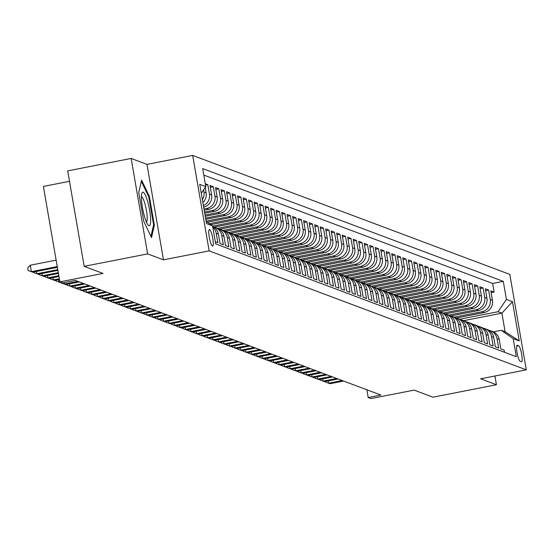 <?xml version="1.0" encoding="UTF-8"?>
<svg xmlns="http://www.w3.org/2000/svg" width="554" height="554" viewBox="0 0 554 554"><rect width="100%" height="100%" fill="white"/><g stroke="black" fill="none" stroke-linecap="round" stroke-linejoin="round"><path stroke-width="0.83" d="M212.459 246.08A8.435 1.614 78.9 0 0 212.653 246.101A8.435 1.614 78.9 0 0 212.701 237.998A8.435 1.614 78.9 0 0 209.606 229.571A8.435 1.614 78.9 0 0 209.405 229.55A8.435 1.614 78.9 0 0 209.357 237.652A8.435 1.614 78.9 0 0 212.459 246.08M69.492 181.303L43.392 186.421L59.88 281.875L62.637 282.907L75.33 280.421L380.903 395.05L368.209 397.543L370.958 398.575L414.115 390.113L432.972 397.19L496.432 384.746L494.923 376M131.153 158.444L67.692 170.888L84.18 266.342L147.641 253.898L163.472 259.84L209.163 250.879L192.674 155.425L146.983 164.386L131.153 158.444L147.641 253.898M209.163 250.879L526.3 369.85L509.812 274.396L192.674 155.425M215.319 241.786L217.847 242.735L216.219 233.317L218.421 234.141A10.54 10.277 -69.4 0 0 212.688 226.565M218.421 234.141L220.049 243.559L223.352 244.799L221.725 235.381L223.927 236.212A10.54 10.277 -69.4 0 0 217.48 228.331L215.277 227.5A10.54 10.277 110.6 0 1 221.725 235.381M223.927 236.212L225.554 245.623L228.857 246.862L227.23 237.451L229.432 238.275A10.54 10.277 -69.4 0 0 222.985 230.395L220.783 229.571A10.54 10.277 110.6 0 1 227.23 237.451M229.432 238.275L231.06 247.693L234.363 248.933L232.735 239.515L234.938 240.339A10.54 10.277 -69.4 0 0 228.49 232.458L226.288 231.634A10.54 10.277 110.6 0 1 232.735 239.515M234.938 240.339L236.565 249.757L239.868 250.997L238.241 241.579L240.443 242.403A10.54 10.277 -69.4 0 0 233.996 234.529L231.794 233.698A10.54 10.277 110.6 0 1 238.241 241.579M240.443 242.403L242.07 251.821L245.374 253.06L243.746 243.642L245.948 244.473A10.54 10.277 -69.4 0 0 239.501 236.593L237.299 235.769A10.54 10.277 110.6 0 1 243.746 243.642M245.948 244.473L247.576 253.884L250.879 255.124L249.252 245.713L251.454 246.537A10.54 10.277 -69.4 0 0 245.007 238.656L242.804 237.832A10.54 10.277 110.6 0 1 249.252 245.713M251.454 246.537L253.081 255.955L256.384 257.195L254.764 247.776L256.966 248.601A10.54 10.277 -69.4 0 0 250.512 240.72L248.31 239.896A10.54 10.277 110.6 0 1 254.764 247.776M256.966 248.601L258.586 258.019L261.89 259.258L260.269 249.84L262.471 250.664A10.54 10.277 -69.4 0 0 256.017 242.791L253.815 241.959A10.54 10.277 110.6 0 1 260.269 249.84M262.471 250.664L264.092 260.082L267.402 261.322L265.775 251.904L267.977 252.735A10.54 10.277 -69.4 0 0 261.523 244.854L259.32 244.03A10.54 10.277 110.6 0 1 265.775 251.904M267.977 252.735L269.604 262.153L272.907 263.385L271.28 253.974L273.482 254.798A10.54 10.277 -69.4 0 0 267.028 246.918L264.826 246.094A10.54 10.277 110.6 0 1 271.28 253.974M273.482 254.798L275.109 264.216L278.413 265.456L276.785 256.038L278.987 256.862A10.54 10.277 -69.4 0 0 272.533 248.981L270.331 248.157A10.54 10.277 110.6 0 1 276.785 256.038M278.987 256.862L280.615 266.28L283.918 267.52L282.291 258.102L284.493 258.933A10.54 10.277 -69.4 0 0 278.039 251.052L275.837 250.221A10.54 10.277 110.6 0 1 282.291 258.102M284.493 258.933L286.12 268.344L289.423 269.583L287.796 260.165L289.998 260.996A10.54 10.277 -69.4 0 0 283.544 253.116L281.342 252.292A10.54 10.277 110.6 0 1 287.796 260.165M289.998 260.996L291.626 270.414L294.929 271.654L293.301 262.236L295.504 263.06A10.54 10.277 -69.4 0 0 289.049 255.179L286.847 254.355A10.54 10.277 110.6 0 1 293.301 262.236M295.504 263.06L297.131 272.478L300.434 273.718L298.807 264.3L301.009 265.124A10.54 10.277 -69.4 0 0 294.555 257.243L292.353 256.419A10.54 10.277 110.6 0 1 298.807 264.3M301.009 265.124L302.636 274.542L305.94 275.781L304.312 266.363L306.514 267.194A10.54 10.277 -69.4 0 0 300.067 259.314L297.858 258.483A10.54 10.277 110.6 0 1 304.312 266.363M306.514 267.194L308.142 276.605L311.445 277.845L309.818 268.434L312.02 269.258A10.54 10.277 -69.4 0 0 305.573 261.377L303.37 260.553A10.54 10.277 110.6 0 1 309.818 268.434M312.02 269.258L313.647 278.676L316.95 279.915L315.323 270.497L317.525 271.322A10.54 10.277 -69.4 0 0 311.078 263.441L308.876 262.617A10.54 10.277 110.6 0 1 315.323 270.497M317.525 271.322L319.152 280.739L322.456 281.979L320.828 272.561L323.03 273.385A10.54 10.277 -69.4 0 0 316.583 265.511L314.381 264.68A10.54 10.277 110.6 0 1 320.828 272.561M323.03 273.385L324.658 282.803L327.961 284.043L326.334 274.625L328.536 275.456A10.54 10.277 -69.4 0 0 322.089 267.575L319.887 266.751A10.54 10.277 110.6 0 1 326.334 274.625M328.536 275.456L330.163 284.867L333.466 286.106L331.839 276.695L334.041 277.519A10.54 10.277 -69.4 0 0 327.594 269.639L325.392 268.815A10.54 10.277 110.6 0 1 331.839 276.695M334.041 277.519L335.669 286.937L338.972 288.177L337.344 278.759L339.554 279.583A10.54 10.277 -69.4 0 0 333.099 271.702L330.897 270.878A10.54 10.277 110.6 0 1 337.344 278.759M339.554 279.583L341.174 289.001L344.477 290.241L342.857 280.823L345.059 281.647A10.54 10.277 -69.4 0 0 338.605 273.773L336.403 272.942A10.54 10.277 110.6 0 1 342.857 280.823M345.059 281.647L346.679 291.065L349.983 292.304L348.362 282.886L350.564 283.717A10.54 10.277 -69.4 0 0 344.11 275.837L341.908 275.013A10.54 10.277 110.6 0 1 348.362 282.886M350.564 283.717L352.192 293.128L355.495 294.368L353.868 284.957L356.07 285.781A10.54 10.277 -69.4 0 0 349.616 277.9L347.413 277.076A10.54 10.277 110.6 0 1 353.868 284.957M356.07 285.781L357.697 295.199L361 296.438L359.373 287.02L361.575 287.845A10.54 10.277 -69.4 0 0 355.121 279.964L352.919 279.14A10.54 10.277 110.6 0 1 359.373 287.02M361.575 287.845L363.202 297.263L366.506 298.502L364.878 289.084L367.08 289.915A10.54 10.277 -69.4 0 0 360.626 282.034L358.424 281.203A10.54 10.277 110.6 0 1 364.878 289.084M367.08 289.915L368.708 299.326L372.011 300.566L370.384 291.148L372.586 291.979A10.54 10.277 -69.4 0 0 366.132 284.098L363.93 283.274A10.54 10.277 110.6 0 1 370.384 291.148M372.586 291.979L374.213 301.397L377.516 302.636L375.889 293.218L378.091 294.042A10.54 10.277 -69.4 0 0 371.637 286.162L369.435 285.338A10.54 10.277 110.6 0 1 375.889 293.218M378.091 294.042L379.719 303.46L383.022 304.7L381.394 295.282L383.597 296.106A10.54 10.277 -69.4 0 0 377.142 288.225L374.94 287.401A10.54 10.277 110.6 0 1 381.394 295.282M383.597 296.106L385.224 305.524L388.527 306.764L386.9 297.346L389.102 298.177A10.54 10.277 -69.4 0 0 382.648 290.296L380.446 289.465A10.54 10.277 110.6 0 1 386.9 297.346M389.102 298.177L390.729 307.588L394.033 308.827L392.405 299.416L394.607 300.24A10.54 10.277 -69.4 0 0 388.16 292.36L385.958 291.536A10.54 10.277 110.6 0 1 392.405 299.416M394.607 300.24L396.235 309.658L399.538 310.898L397.911 301.48L400.113 302.304A10.54 10.277 -69.4 0 0 393.665 294.423L391.463 293.599A10.54 10.277 110.6 0 1 397.911 301.48M400.113 302.304L401.74 311.722L405.043 312.962L403.416 303.544L405.618 304.368A10.54 10.277 -69.4 0 0 399.171 296.494L396.969 295.663A10.54 10.277 110.6 0 1 403.416 303.544M405.618 304.368L407.245 313.786L410.549 315.025L408.921 305.607L411.123 306.438A10.54 10.277 -69.4 0 0 404.676 298.558L402.474 297.727A10.54 10.277 110.6 0 1 408.921 305.607M411.123 306.438L412.751 315.849L416.054 317.089L414.427 307.678L416.629 308.502A10.54 10.277 -69.4 0 0 410.182 300.621L407.979 299.797A10.54 10.277 110.6 0 1 414.427 307.678M416.629 308.502L418.256 317.92L421.559 319.159L419.932 309.741L422.134 310.565A10.54 10.277 -69.4 0 0 415.687 302.685L413.485 301.861A10.54 10.277 110.6 0 1 419.932 309.741M422.134 310.565L423.762 319.983L427.065 321.223L425.437 311.805L427.646 312.629A10.54 10.277 -69.4 0 0 421.192 304.755L418.99 303.924A10.54 10.277 110.6 0 1 425.437 311.805M427.646 312.629L429.267 322.047L432.57 323.287L430.95 313.869L433.152 314.7A10.54 10.277 -69.4 0 0 426.698 306.819L424.496 305.995A10.54 10.277 110.6 0 1 430.95 313.869M433.152 314.7L434.772 324.111L438.076 325.35L436.455 315.939L438.657 316.763A10.54 10.277 -69.4 0 0 432.203 308.883L430.001 308.059A10.54 10.277 110.6 0 1 436.455 315.939M438.657 316.763L440.285 326.181L443.588 327.421L441.96 318.003L444.163 318.827A10.54 10.277 -69.4 0 0 437.708 310.946L435.506 310.122A10.54 10.277 110.6 0 1 441.96 318.003M444.163 318.827L445.79 328.245L449.093 329.485L447.466 320.067L449.668 320.898A10.54 10.277 -69.4 0 0 443.214 313.017L441.012 312.186A10.54 10.277 110.6 0 1 447.466 320.067M449.668 320.898L451.295 330.309L454.599 331.548L452.971 322.13L455.173 322.961A10.54 10.277 -69.4 0 0 448.719 315.081L446.517 314.257A10.54 10.277 110.6 0 1 452.971 322.13M455.173 322.961L456.801 332.379L460.104 333.619L458.477 324.201L460.679 325.025A10.54 10.277 -69.4 0 0 454.225 317.144L452.022 316.32A10.54 10.277 110.6 0 1 458.477 324.201M460.679 325.025L462.306 334.443L465.609 335.682L463.982 326.264L466.184 327.089A10.54 10.277 -69.4 0 0 459.73 319.208L457.528 318.384A10.54 10.277 110.6 0 1 463.982 326.264M466.184 327.089L467.811 336.507L471.115 337.746L469.487 328.328L471.689 329.159A10.54 10.277 -69.4 0 0 465.235 321.278L463.033 320.447A10.54 10.277 110.6 0 1 469.487 328.328M471.689 329.159L473.317 338.57L476.62 339.81L474.993 330.399L477.195 331.223A10.54 10.277 -69.4 0 0 470.748 323.342L468.539 322.518A10.54 10.277 110.6 0 1 474.993 330.399M477.195 331.223L478.822 340.641L482.125 341.88L480.498 332.462L482.7 333.286A10.54 10.277 -69.4 0 0 476.253 325.406L474.051 324.582A10.54 10.277 110.6 0 1 480.498 332.462M482.7 333.286L484.328 342.704L487.631 343.944L486.003 334.526L488.206 335.35A10.54 10.277 -69.4 0 0 481.758 327.476L479.556 326.645A10.54 10.277 110.6 0 1 486.003 334.526M488.206 335.35L489.833 344.768L493.136 346.008L491.509 336.59L493.711 337.421A10.54 10.277 -69.4 0 0 487.264 329.54L485.062 328.709A10.54 10.277 110.6 0 1 491.509 336.59M493.711 337.421L495.338 346.832L498.642 348.071L497.014 338.66A10.54 10.277 -69.4 0 0 488.857 330.302M456.33 318.017L484.071 312.581A10.54 10.277 -69.4 0 0 492.444 300.268L490.816 290.857L494.12 292.096L491.135 292.678M454.273 317.165L481.869 311.757A10.54 10.277 -69.4 0 0 490.242 299.444L488.614 290.026L485.629 290.615M488.614 290.026L485.311 288.786L486.938 298.204A10.54 10.277 -69.4 0 1 478.566 310.517L450.824 315.953M445.319 313.889L473.061 308.446A10.54 10.277 -69.4 0 0 481.433 296.141L479.806 286.723L483.109 287.962L480.124 288.551M439.814 311.826L467.555 306.383A10.54 10.277 -69.4 0 0 475.928 294.077L474.3 284.659L477.603 285.899L474.619 286.48M434.308 309.755L462.05 304.319A10.54 10.277 -69.4 0 0 470.422 292.006L468.795 282.595L472.098 283.828L469.113 284.417M428.803 307.692L456.544 302.255A10.54 10.277 -69.4 0 0 464.917 289.943L463.289 280.525L466.593 281.764L463.608 282.353M423.298 305.628L451.039 300.185A10.54 10.277 -69.4 0 0 459.411 287.879L457.784 278.461L461.087 279.701L458.103 280.289M417.792 303.557L445.534 298.121A10.54 10.277 -69.4 0 0 453.906 285.809L452.279 276.398L455.582 277.637L452.59 278.219M412.287 301.494L440.028 296.058A10.54 10.277 -69.4 0 0 448.401 283.745L446.773 274.327L450.077 275.567L447.085 276.155M406.781 299.43L434.523 293.994A10.54 10.277 -69.4 0 0 442.895 281.681L441.268 272.263L444.571 273.503L441.58 274.091M401.276 297.366L429.018 291.923A10.54 10.277 -69.4 0 0 437.39 279.618L435.763 270.2L439.066 271.439L436.074 272.021M395.771 295.296L423.512 289.86A10.54 10.277 -69.4 0 0 431.885 277.547L430.257 268.136L433.56 269.376L430.569 269.957M390.258 293.232L418.007 287.796A10.54 10.277 -69.4 0 0 426.372 275.483L424.752 266.065L428.055 267.305L425.063 267.894M384.753 291.169L412.501 285.726A10.54 10.277 -69.4 0 0 420.867 273.42L419.246 264.002L422.55 265.241L419.558 265.83M379.248 289.105L406.989 283.662A10.54 10.277 -69.4 0 0 415.361 271.356L413.734 261.938L417.044 263.178L414.053 263.759M373.742 287.034L401.484 281.598A10.54 10.277 -69.4 0 0 409.856 269.286L408.229 259.874L411.532 261.114L408.547 261.696M368.237 284.971L395.978 279.535A10.54 10.277 -69.4 0 0 404.351 267.222L402.723 257.804L406.027 259.043L403.042 259.632M362.731 282.907L390.473 277.464A10.54 10.277 -69.4 0 0 398.845 265.158L397.218 255.74L400.521 256.98L397.537 257.568M357.226 280.843L384.968 275.4A10.54 10.277 -69.4 0 0 393.34 263.095L391.713 253.677L395.016 254.916L392.031 255.498M351.721 278.773L379.462 273.337A10.54 10.277 -69.4 0 0 387.835 261.024L386.207 251.613L389.51 252.846L386.526 253.434M346.215 276.709L373.957 271.273A10.54 10.277 -69.4 0 0 382.329 258.96L380.702 249.542L384.005 250.782L381.02 251.371M340.71 274.646L368.452 269.202A10.54 10.277 -69.4 0 0 376.824 256.897L375.196 247.479L378.5 248.718L375.515 249.307M335.205 272.575L362.946 267.139A10.54 10.277 -69.4 0 0 371.319 254.826L369.691 245.415L372.994 246.655L370.01 247.236M329.699 270.511L357.441 265.075A10.54 10.277 -69.4 0 0 365.813 252.762L364.186 243.344L367.489 244.584L364.497 245.173M324.194 268.448L351.935 263.012A10.54 10.277 -69.4 0 0 360.308 250.699L358.68 241.281L361.984 242.52L358.992 243.109M318.688 266.384L346.43 260.941A10.54 10.277 -69.4 0 0 354.802 248.635L353.175 239.217L356.478 240.457L353.487 241.038M313.183 264.313L340.925 258.877A10.54 10.277 -69.4 0 0 349.297 246.565L347.67 237.154L350.973 238.393L347.981 238.975M307.678 262.25L335.419 256.814A10.54 10.277 -69.4 0 0 343.792 244.501L342.164 235.083L345.467 236.323L342.476 236.911M302.165 260.186L329.914 254.743A10.54 10.277 -69.4 0 0 338.279 242.437L336.659 233.019L339.962 234.259L336.971 234.848M296.66 258.122L324.402 252.679A10.54 10.277 -69.4 0 0 332.774 240.374L331.154 230.956L334.457 232.195L331.465 232.777M291.155 256.052L318.896 250.616A10.54 10.277 -69.4 0 0 327.269 238.303L325.641 228.892L328.951 230.132L325.96 230.713M285.649 253.988L313.391 248.552A10.54 10.277 -69.4 0 0 321.763 236.239L320.136 226.821L323.439 228.061L320.454 228.65M280.144 251.925L307.886 246.482A10.54 10.277 -69.4 0 0 316.258 234.176L314.63 224.758L317.934 225.997L314.949 226.586M274.639 249.861L302.38 244.418A10.54 10.277 -69.4 0 0 310.752 232.112L309.125 222.694L312.428 223.934L309.444 224.515M269.133 247.79L296.875 242.354A10.54 10.277 -69.4 0 0 305.247 230.042L303.62 220.631L306.923 221.863L303.938 222.452M263.628 245.727L291.369 240.291A10.54 10.277 -69.4 0 0 299.742 227.978L298.114 218.56L301.418 219.799L298.433 220.388M258.122 243.663L285.864 238.22A10.54 10.277 -69.4 0 0 294.236 225.914L292.609 216.496L295.912 217.736L292.928 218.324M252.617 241.592L280.359 236.156A10.54 10.277 -69.4 0 0 288.731 223.844L287.104 214.433L290.407 215.672L287.422 216.254M247.112 239.529L274.853 234.093A10.54 10.277 -69.4 0 0 283.226 221.78L281.598 212.362L284.901 213.602L281.91 214.19M241.606 237.465L269.348 232.029A10.54 10.277 -69.4 0 0 277.72 219.716L276.093 210.298L279.396 211.538L276.404 212.127M236.101 235.402L263.843 229.958A10.54 10.277 -69.4 0 0 272.215 217.653L270.587 208.235L273.891 209.474L270.899 210.056M230.596 233.331L258.337 227.895A10.54 10.277 -69.4 0 0 266.709 215.582L265.082 206.171L268.385 207.411L265.394 207.992M225.09 231.267L252.832 225.831A10.54 10.277 -69.4 0 0 261.204 213.519L259.577 204.101L262.88 205.34L259.888 205.929M219.585 229.204L247.326 223.761A10.54 10.277 -69.4 0 0 255.699 211.455L254.071 202.037L257.375 203.276L254.383 203.865M214.073 227.14L241.821 221.697A10.54 10.277 -69.4 0 0 250.186 209.391L248.566 199.973L251.869 201.213L248.878 201.794M210.811 224.633L236.309 219.633A10.54 10.277 -69.4 0 0 244.681 207.321L243.061 197.91L246.364 199.149L243.372 199.731M207.293 222.175L230.803 217.57A10.54 10.277 -69.4 0 0 239.176 205.257L237.548 195.839L240.852 197.079L237.867 197.667M205.776 219.329L225.298 215.499A10.54 10.277 -69.4 0 0 233.67 203.193L232.043 193.775L235.346 195.015L232.361 195.604M205.25 216.289L219.793 213.435A10.54 10.277 -69.4 0 0 228.165 201.13L226.538 191.712L229.841 192.951L226.856 193.533M204.724 213.248L214.287 211.372A10.54 10.277 -69.4 0 0 222.66 199.059L221.032 189.648L224.335 190.881L221.351 191.469M204.197 210.201L208.782 209.308A10.54 10.277 -69.4 0 0 217.154 196.995L215.527 187.577L218.83 188.817L215.845 189.406M203.671 207.154A10.54 10.277 -69.4 0 0 211.649 194.932L210.021 185.514L213.325 186.753L210.34 187.342M205.292 183.741L207.819 184.69L205.534 185.133M518.579 345.724L517.367 345.267A8.171 1.565 78.9 0 0 517.18 345.246A8.171 1.565 78.9 0 0 517.124 353.099A8.171 1.565 78.9 0 0 520.13 361.263L521.342 361.72A8.171 1.565 78.9 0 0 521.536 361.741A8.171 1.565 78.9 0 0 521.584 353.888A8.171 1.565 78.9 0 0 518.579 345.724L516.681 346.098M206.13 221.365L212.57 225.859L215.686 243.912L516.3 356.693L513.184 338.632L501.245 330.302L493.365 331.853M212.57 225.859L206.51 223.587L199.738 184.371L205.79 186.643L202.674 168.582L503.288 281.363L506.411 299.416L512.464 301.695L519.243 340.904L513.184 338.632M203.99 208.99L206.58 208.477L208.782 209.308M204.516 212.03L212.085 210.548L214.287 211.372M205.042 215.07L217.59 212.611L219.793 213.435M205.562 218.11L223.096 214.675L225.298 215.499M206.088 221.157L228.601 216.739L230.803 217.57M209.405 223.65L234.107 218.809L236.309 219.633M212.618 226.164L239.619 220.873L241.821 221.697M217.528 228.345L245.124 222.937L247.326 223.761M223.033 230.416L250.63 225L252.832 225.831M228.539 232.479L256.135 227.071L258.337 227.895M234.044 234.543L261.64 229.134L263.843 229.958M239.55 236.606L267.146 231.198L269.348 232.029M245.055 238.677L272.651 233.269L274.853 234.093M250.56 240.741L278.156 235.332L280.359 236.156M256.066 242.804L283.662 237.396L285.864 238.22M261.571 244.875L289.167 239.46L291.369 240.291M267.076 246.939L294.673 241.53L296.875 242.354M272.582 249.002L300.178 243.594L302.38 244.418M278.087 251.066L305.683 245.657L307.886 246.482M283.593 253.136L311.189 247.721L313.391 248.552M289.098 255.2L316.694 249.792L318.896 250.616M294.61 257.264L322.199 251.855L324.402 252.679M300.116 259.327L327.712 253.919L329.914 254.743M305.621 261.398L333.217 255.983L335.419 256.814M311.126 263.462L338.723 258.053L340.925 258.877M316.632 265.525L344.228 260.117L346.43 260.941M322.137 267.589L349.733 262.18L351.935 263.012M327.643 269.659L355.239 264.251L357.441 265.075M333.148 271.723L360.744 266.315L362.946 267.139M338.653 273.787L366.249 268.378L368.452 269.202M344.159 275.857L371.755 270.442L373.957 271.273M349.664 277.921L377.26 272.513L379.462 273.337M355.169 279.985L382.766 274.576L384.968 275.4M360.675 282.048L388.271 276.64L390.473 277.464M366.18 284.119L393.776 278.704L395.978 279.535M371.686 286.183L399.282 280.774L401.484 281.598M377.191 288.246L404.787 282.838L406.989 283.662M382.703 290.31L410.292 284.901L412.501 285.726M388.209 292.38L415.805 286.965L418.007 287.796M393.714 294.444L421.31 289.036L423.512 289.86M399.219 296.508L426.815 291.099L429.018 291.923M404.725 298.571L432.321 293.163L434.523 293.994M410.23 300.642L437.826 295.234L440.028 296.058M415.735 302.706L443.332 297.297L445.534 298.121M421.241 304.769L448.837 299.361L451.039 300.185M426.746 306.84L454.342 301.424L456.544 302.255M432.252 308.903L459.848 303.495L462.05 304.319M437.757 310.967L465.353 305.559L467.555 306.383M443.262 313.031L470.858 307.622L473.061 308.446M448.768 315.101L476.364 309.686L478.566 310.517M494.12 292.096L492.631 283.454L203.796 175.099M203.574 189.911L203.941 192.037A10.54 10.277 110.6 0 1 202.383 199.682M202.875 202.556A10.54 10.277 -69.4 0 0 206.143 192.861L205.215 187.494M207.819 184.69L209.447 194.101A10.54 10.277 110.6 0 1 203.415 205.659M213.325 186.753L214.952 196.171A10.54 10.277 110.6 0 1 206.58 208.477M218.83 188.817L220.457 198.235A10.54 10.277 110.6 0 1 212.085 210.548M224.335 190.881L225.963 200.299A10.54 10.277 110.6 0 1 217.59 212.611M229.841 192.951L231.468 202.369A10.54 10.277 110.6 0 1 223.096 214.675M235.346 195.015L236.974 204.433A10.54 10.277 110.6 0 1 228.601 216.739M240.852 197.079L242.479 206.497A10.54 10.277 110.6 0 1 234.107 218.809M246.364 199.149L247.984 208.56A10.54 10.277 110.6 0 1 239.619 220.873M251.869 201.213L253.49 210.631A10.54 10.277 110.6 0 1 245.124 222.937M257.375 203.276L259.002 212.694A10.54 10.277 110.6 0 1 250.63 225M262.88 205.34L264.507 214.758A10.54 10.277 110.6 0 1 256.135 227.071M268.385 207.411L270.013 216.822A10.54 10.277 110.6 0 1 261.64 229.134M273.891 209.474L275.518 218.892A10.54 10.277 110.6 0 1 267.146 231.198M279.396 211.538L281.023 220.956A10.54 10.277 110.6 0 1 272.651 233.269M284.901 213.602L286.529 223.02A10.54 10.277 110.6 0 1 278.156 235.332M290.407 215.672L292.034 225.083A10.54 10.277 110.6 0 1 283.662 237.396M295.912 217.736L297.54 227.154A10.54 10.277 110.6 0 1 289.167 239.46M301.418 219.799L303.045 229.218A10.54 10.277 110.6 0 1 294.673 241.53M306.923 221.863L308.55 231.281A10.54 10.277 110.6 0 1 300.178 243.594M312.428 223.934L314.056 233.352A10.54 10.277 110.6 0 1 305.683 245.657M317.934 225.997L319.561 235.415A10.54 10.277 110.6 0 1 311.189 247.721M323.439 228.061L325.066 237.479A10.54 10.277 110.6 0 1 316.694 249.792M328.951 230.132L330.572 239.543A10.54 10.277 110.6 0 1 322.199 251.855M334.457 232.195L336.077 241.613A10.54 10.277 110.6 0 1 327.712 253.919M339.962 234.259L341.589 243.677A10.54 10.277 110.6 0 1 333.217 255.983M345.467 236.323L347.095 245.741A10.54 10.277 110.6 0 1 338.723 258.053M350.973 238.393L352.6 247.804A10.54 10.277 110.6 0 1 344.228 260.117M356.478 240.457L358.106 249.875A10.54 10.277 110.6 0 1 349.733 262.18M361.984 242.52L363.611 251.938A10.54 10.277 110.6 0 1 355.239 264.251M367.489 244.584L369.116 254.002A10.54 10.277 110.6 0 1 360.744 266.315M372.994 246.655L374.622 256.066A10.54 10.277 110.6 0 1 366.249 268.378M378.5 248.718L380.127 258.136A10.54 10.277 110.6 0 1 371.755 270.442M384.005 250.782L385.632 260.2A10.54 10.277 110.6 0 1 377.26 272.513M389.51 252.846L391.138 262.264A10.54 10.277 110.6 0 1 382.766 274.576M395.016 254.916L396.643 264.334A10.54 10.277 110.6 0 1 388.271 276.64M400.521 256.98L402.149 266.398A10.54 10.277 110.6 0 1 393.776 278.704M406.027 259.043L407.654 268.461A10.54 10.277 110.6 0 1 399.282 280.774M411.532 261.114L413.159 270.525A10.54 10.277 110.6 0 1 404.787 282.838M417.044 263.178L418.665 272.596A10.54 10.277 110.6 0 1 410.292 284.901M422.55 265.241L424.17 274.659A10.54 10.277 110.6 0 1 415.805 286.965M428.055 267.305L429.682 276.723A10.54 10.277 110.6 0 1 421.31 289.036M433.56 269.376L435.188 278.787A10.54 10.277 110.6 0 1 426.815 291.099M439.066 271.439L440.693 280.857A10.54 10.277 110.6 0 1 432.321 293.163M444.571 273.503L446.199 282.921A10.54 10.277 110.6 0 1 437.826 295.234M450.077 275.567L451.704 284.985A10.54 10.277 110.6 0 1 443.332 297.297M455.582 277.637L457.209 287.048A10.54 10.277 110.6 0 1 448.837 299.361M461.087 279.701L462.715 289.119A10.54 10.277 110.6 0 1 454.342 301.424M466.593 281.764L468.22 291.182A10.54 10.277 110.6 0 1 459.848 303.495M472.098 283.828L473.725 293.246A10.54 10.277 110.6 0 1 465.353 305.559M477.603 285.899L479.231 295.31A10.54 10.277 110.6 0 1 470.858 307.622M483.109 287.962L484.736 297.38A10.54 10.277 110.6 0 1 476.364 309.686M504.514 352.268L504.147 350.142L500.844 348.902L499.216 339.484A10.54 10.277 -69.4 0 0 492.769 331.604L490.567 330.78M501.245 330.302L505.103 331.749L501.896 313.176L498.039 311.729L506.411 299.416M463.636 320.676L501.896 313.176L512.464 301.695M459.778 319.229L498.039 311.729M59.88 281.875L103.037 273.413L84.18 266.342M526.3 369.85L480.609 378.811L496.432 384.746M366.866 389.787L368.209 397.543M492.631 283.454L503.288 281.363M483.351 328.238A10.54 10.277 110.6 0 1 485.062 328.709M477.846 326.174A10.54 10.277 110.6 0 1 479.556 326.645M472.34 324.111A10.54 10.277 110.6 0 1 474.051 324.582M466.835 322.04A10.54 10.277 110.6 0 1 468.539 322.518M461.33 319.977A10.54 10.277 110.6 0 1 463.033 320.447M455.824 317.913A10.54 10.277 110.6 0 1 457.528 318.384M450.319 315.849A10.54 10.277 110.6 0 1 452.022 316.32M444.814 313.779A10.54 10.277 110.6 0 1 446.517 314.257M439.308 311.715A10.54 10.277 110.6 0 1 441.012 312.186M433.803 309.651A10.54 10.277 110.6 0 1 435.506 310.122M428.297 307.588A10.54 10.277 110.6 0 1 430.001 308.059M422.792 305.517A10.54 10.277 110.6 0 1 424.496 305.995M417.28 303.454A10.54 10.277 110.6 0 1 418.99 303.924M411.774 301.39A10.54 10.277 110.6 0 1 413.485 301.861M406.269 299.319A10.54 10.277 110.6 0 1 407.979 299.797M400.764 297.256A10.54 10.277 110.6 0 1 402.474 297.727M395.258 295.192A10.54 10.277 110.6 0 1 396.969 295.663M389.753 293.128A10.54 10.277 110.6 0 1 391.463 293.599M384.247 291.058A10.54 10.277 110.6 0 1 385.958 291.536M378.742 288.994A10.54 10.277 110.6 0 1 380.446 289.465M373.237 286.93A10.54 10.277 110.6 0 1 374.94 287.401M367.731 284.867A10.54 10.277 110.6 0 1 369.435 285.338M362.226 282.796A10.54 10.277 110.6 0 1 363.93 283.274M356.721 280.733A10.54 10.277 110.6 0 1 358.424 281.203M351.215 278.669A10.54 10.277 110.6 0 1 352.919 279.14M345.71 276.605A10.54 10.277 110.6 0 1 347.413 277.076M340.204 274.535A10.54 10.277 110.6 0 1 341.908 275.013M334.692 272.471A10.54 10.277 110.6 0 1 336.403 272.942M329.187 270.407A10.54 10.277 110.6 0 1 330.897 270.878M323.681 268.337A10.54 10.277 110.6 0 1 325.392 268.815M318.176 266.273A10.54 10.277 110.6 0 1 319.887 266.751M312.671 264.21A10.54 10.277 110.6 0 1 314.381 264.68M307.165 262.146A10.54 10.277 110.6 0 1 308.876 262.617M301.66 260.075A10.54 10.277 110.6 0 1 303.37 260.553M296.155 258.012A10.54 10.277 110.6 0 1 297.858 258.483M290.649 255.948A10.54 10.277 110.6 0 1 292.353 256.419M285.144 253.884A10.54 10.277 110.6 0 1 286.847 254.355M279.638 251.814A10.54 10.277 110.6 0 1 281.342 252.292M274.133 249.75A10.54 10.277 110.6 0 1 275.837 250.221M268.628 247.686A10.54 10.277 110.6 0 1 270.331 248.157M263.122 245.623A10.54 10.277 110.6 0 1 264.826 246.094M257.617 243.552A10.54 10.277 110.6 0 1 259.32 244.03M252.112 241.489A10.54 10.277 110.6 0 1 253.815 241.959M246.599 239.425A10.54 10.277 110.6 0 1 248.31 239.896M241.094 237.354A10.54 10.277 110.6 0 1 242.804 237.832M235.588 235.291A10.54 10.277 110.6 0 1 237.299 235.769M230.083 233.227A10.54 10.277 110.6 0 1 231.794 233.698M224.578 231.163A10.54 10.277 110.6 0 1 226.288 231.634M219.072 229.093A10.54 10.277 110.6 0 1 220.783 229.571M213.567 227.029A10.54 10.277 110.6 0 1 215.277 227.5M212.805 227.244A10.54 10.277 110.6 0 1 216.219 233.317M205.79 186.643L201.275 193.284M505.103 331.749L519.243 340.904M163.472 259.84L146.983 164.386M143.728 221.24L151.519 237.604L154.351 225.222L149.386 196.476L141.589 180.112L138.763 192.487L143.728 221.24M148.631 196.622L149.386 196.476M153.472 225.395L154.351 225.222M328.287 380.923L328.681 383.202L342.227 380.55M330.059 383.721L325.461 382.066L330.059 383.721L343.605 381.062M325.461 382.066L325.357 381.491M150.598 218.505A17.132 3.276 78.9 0 0 146.672 198.45A17.132 3.276 78.9 0 0 141.859 193.346A17.132 3.276 78.9 0 0 141.499 199.412A17.132 3.276 78.9 0 0 148.063 224.993A17.132 3.276 78.9 0 0 150.598 218.505M146.422 222.05A12.971 2.479 78.9 0 0 147.177 216.635A12.971 2.479 78.9 0 0 144.926 203.747A12.971 2.479 78.9 0 0 141.45 196.684M141.325 181.283L148.791 196.961L153.603 224.813L150.951 236.406M322.781 378.853L323.176 381.138L336.721 378.479M324.554 381.651L319.956 380.002L324.554 381.651L338.099 378.998M319.956 380.002L319.852 379.428M317.276 376.789L317.671 379.075L331.216 376.415M319.049 379.587L314.45 377.939L319.049 379.587L332.594 376.935M314.45 377.939L314.347 377.364M311.77 374.726L312.165 377.004L325.71 374.352M313.543 377.523L308.945 375.875L313.543 377.523L327.089 374.864M308.945 375.875L308.841 375.3M306.265 372.662L306.66 374.94L320.205 372.281M308.031 375.46L303.44 373.805L308.031 375.46L321.583 372.8M303.44 373.805L303.336 373.23M300.76 370.591L301.154 372.877L314.7 370.217M302.526 373.389L297.927 371.741L302.526 373.389L316.078 370.737M297.927 371.741L297.83 371.166M295.254 368.528L295.649 370.806L309.194 368.154M297.02 371.325L292.422 369.677L297.02 371.325L310.572 368.666M292.422 369.677L292.325 369.103M289.749 366.464L290.144 368.742L303.689 366.09M291.515 369.262L286.917 367.614L291.515 369.262L305.067 366.603M286.917 367.614L286.82 367.039M284.244 364.394L284.631 366.679L298.184 364.02M286.009 367.191L281.411 365.543L286.009 367.191L299.555 364.539M281.411 365.543L281.314 364.968M278.731 362.33L279.126 364.615L292.678 361.956M280.504 365.128L275.906 363.479L280.504 365.128L294.049 362.475M275.906 363.479L275.809 362.905M273.226 360.266L273.621 362.545L287.173 359.892M274.999 363.064L270.4 361.416L274.999 363.064L288.544 360.405M270.4 361.416L270.304 360.841M267.721 358.203L268.115 360.481L281.667 357.829M269.493 361L264.895 359.352L269.493 361L283.039 358.341M264.895 359.352L264.798 358.777M262.215 356.132L262.61 358.417L276.155 355.758M263.988 358.93L259.39 357.282L263.988 358.93L277.533 356.277M259.39 357.282L259.293 356.707M256.71 354.068L257.104 356.354L270.65 353.694M258.483 356.866L253.884 355.218L258.483 356.866L272.028 354.214M253.884 355.218L253.787 354.643M251.204 352.005L251.599 354.283L265.144 351.631M252.977 354.802L248.379 353.154L252.977 354.802L266.522 352.143M248.379 353.154L248.282 352.579M245.699 349.941L246.094 352.219L259.639 349.567M247.472 352.739L242.874 351.084L247.472 352.739L261.017 350.08M242.874 351.084L242.777 350.509M240.194 347.87L240.588 350.156L254.134 347.497M241.966 350.668L237.368 349.02L241.966 350.668L255.512 348.016M237.368 349.02L237.264 348.445M234.688 345.807L235.083 348.092L248.628 345.433M236.461 348.604L231.863 346.956L236.461 348.604L250.006 345.952M231.863 346.956L231.759 346.382M229.183 343.743L229.578 346.021L243.123 343.369M230.956 346.541L226.357 344.893L230.956 346.541L244.501 343.882M226.357 344.893L226.254 344.318M223.678 341.679L224.072 343.958L237.618 341.299M225.45 344.477L220.852 342.822L225.45 344.477L238.996 341.818M220.852 342.822L220.748 342.247M218.172 339.609L218.567 341.894L232.112 339.235M219.938 342.407L215.347 340.758L219.938 342.407L233.49 339.754M215.347 340.758L215.243 340.184M212.667 337.545L213.061 339.824L226.607 337.171M214.433 340.343L209.834 338.695L214.433 340.343L227.985 337.691M209.834 338.695L209.737 338.12M207.161 335.482L207.556 337.76L221.101 335.108M208.927 338.279L204.329 336.631L208.927 338.279L222.479 335.62M204.329 336.631L204.232 336.056M201.656 333.411L202.051 335.696L215.596 333.037M203.422 336.209L198.824 334.561L203.422 336.209L216.974 333.556M198.824 334.561L198.727 333.986M196.151 331.347L196.538 333.633L210.091 330.973M197.917 334.145L193.318 332.497L197.917 334.145L211.462 331.493M193.318 332.497L193.221 331.922M190.638 329.284L191.033 331.562L204.585 328.91M192.411 332.081L187.813 330.433L192.411 332.081L205.956 329.422M187.813 330.433L187.716 329.859M185.133 327.22L185.528 329.498L199.08 326.846M186.906 330.018L182.308 328.37L186.906 330.018L200.451 327.359M182.308 328.37L182.211 327.795M179.628 325.15L180.022 327.435L193.575 324.776M181.4 327.947L176.802 326.299L181.4 327.947L194.946 325.295M176.802 326.299L176.705 325.724M174.122 323.086L174.517 325.371L188.062 322.712M175.895 325.884L171.297 324.235L175.895 325.884L189.44 323.231M171.297 324.235L171.2 323.661M168.617 321.022L169.012 323.301L182.557 320.648M170.39 323.82L165.791 322.172L170.39 323.82L183.935 321.161M165.791 322.172L165.694 321.597M163.111 318.959L163.506 321.237L177.051 318.585M164.884 321.756L160.286 320.101L164.884 321.756L178.43 319.097M160.286 320.101L160.189 319.526M157.606 316.888L158.001 319.173L171.546 316.514M159.379 319.686L154.781 318.038L159.379 319.686L172.924 317.033M154.781 318.038L154.677 317.463M152.101 314.824L152.495 317.11L166.041 314.45M153.874 317.622L149.275 315.974L153.874 317.622L167.419 314.97M149.275 315.974L149.171 315.399M146.595 312.761L146.99 315.039L160.535 312.387M148.368 315.558L143.77 313.91L148.368 315.558L161.913 312.899M143.77 313.91L143.666 313.335M141.09 310.697L141.485 312.975L155.03 310.316M142.863 313.495L138.265 311.84L142.863 313.495L156.408 310.836M138.265 311.84L138.161 311.265M135.585 308.626L135.979 310.912L149.525 308.253M137.357 311.424L132.759 309.776L137.357 311.424L150.903 308.772M132.759 309.776L132.655 309.201M130.079 306.563L130.474 308.841L144.019 306.189M131.845 309.361L127.247 307.712L131.845 309.361L145.397 306.708M127.247 307.712L127.15 307.138M124.574 304.499L124.969 306.777L138.514 304.125M126.34 307.297L121.742 305.649L126.34 307.297L139.892 304.638M121.742 305.649L121.645 305.074M119.068 302.429L119.463 304.714L133.008 302.055M120.834 305.226L116.236 303.578L120.834 305.226L134.387 302.574M116.236 303.578L116.139 303.003M113.563 300.365L113.951 302.65L127.503 299.991M115.329 303.163L110.731 301.514L115.329 303.163L128.881 300.51M110.731 301.514L110.634 300.94M108.058 298.301L108.445 300.58L121.998 297.927M109.824 301.099L105.225 299.451L109.824 301.099L123.369 298.44M105.225 299.451L105.128 298.876M102.545 296.238L102.94 298.516L116.492 295.864M104.318 299.035L99.72 297.387L104.318 299.035L117.863 296.376M99.72 297.387L99.623 296.812M97.04 294.167L97.435 296.452L110.987 293.793M98.813 296.965L94.215 295.317L98.813 296.965L112.358 294.312M94.215 295.317L94.118 294.742M91.535 292.103L91.929 294.389L105.475 291.729M93.307 294.901L88.709 293.253L93.307 294.901L106.853 292.249M88.709 293.253L88.612 292.678M86.029 290.04L86.424 292.318L99.969 289.666M87.802 292.837L83.204 291.189L87.802 292.837L101.347 290.178M83.204 291.189L83.107 290.615M80.524 287.976L80.919 290.254L94.464 287.602M82.297 290.774L77.698 289.119L82.297 290.774L95.842 288.115M77.698 289.119L77.602 288.544M75.019 285.906L75.413 288.191L88.959 285.532M76.791 288.703L72.193 287.055L76.791 288.703L90.337 286.051M72.193 287.055L72.096 286.48M69.513 283.842L69.908 286.127L83.453 283.468M71.286 286.64L66.688 284.991L71.286 286.64L84.831 283.987M66.688 284.991L66.584 284.417M64.153 282.609L64.403 284.057L77.948 281.404M65.781 284.576L61.182 282.928L65.781 284.576L79.326 281.917M61.182 282.928L61.079 282.353M58.502 279.715L58.897 281.993L59.867 281.799M60.275 282.512L55.677 280.857L60.275 282.512L61.127 282.339M55.677 280.857L55.573 280.282M52.997 277.644L53.392 279.929L59.34 278.759M54.77 280.442L50.172 278.794L54.77 280.442L59.472 279.521M50.172 278.794L50.068 278.219M47.492 275.58L47.886 277.859L58.821 275.719M49.258 278.378L44.666 276.73L49.258 278.378L58.953 276.481M44.666 276.73L44.562 276.155M41.986 273.517L42.381 275.795L58.295 272.679M43.752 276.314L39.154 274.666L43.752 276.314L58.426 273.434M39.154 274.666L39.057 274.091M36.481 271.446L36.876 273.731L57.768 269.632M38.247 274.244L33.649 272.596L38.247 274.244L57.9 270.394M33.649 272.596L33.552 272.021M56.127 260.145L30.255 265.214L31.37 271.668L57.242 266.592M32.741 272.18L28.143 270.532L32.741 272.18L57.374 267.353M28.143 270.532L27.7 267.956L30.255 265.214M481.869 311.757L484.071 312.581M490.242 299.444L492.444 300.268M203.941 192.037L206.143 192.861M209.447 194.101L211.649 194.932M214.952 196.171L217.154 196.995M220.457 198.235L222.66 199.059M225.963 200.299L228.165 201.13M231.468 202.369L233.67 203.193M236.974 204.433L239.176 205.257M242.479 206.497L244.681 207.321M247.984 208.56L250.186 209.391M253.49 210.631L255.699 211.455M259.002 212.694L261.204 213.519M264.507 214.758L266.709 215.582M270.013 216.822L272.215 217.653M275.518 218.892L277.72 219.716M281.023 220.956L283.226 221.78M286.529 223.02L288.731 223.844M292.034 225.083L294.236 225.914M297.54 227.154L299.742 227.978M303.045 229.218L305.247 230.042M308.55 231.281L310.752 232.112M314.056 233.352L316.258 234.176M319.561 235.415L321.763 236.239M325.066 237.479L327.269 238.303M330.572 239.543L332.774 240.374M336.077 241.613L338.279 242.437M341.589 243.677L343.792 244.501M347.095 245.741L349.297 246.565M352.6 247.804L354.802 248.635M358.106 249.875L360.308 250.699M363.611 251.938L365.813 252.762M369.116 254.002L371.319 254.826M374.622 256.066L376.824 256.897M380.127 258.136L382.329 258.96M385.632 260.2L387.835 261.024M391.138 262.264L393.34 263.095M396.643 264.334L398.845 265.158M402.149 266.398L404.351 267.222M407.654 268.461L409.856 269.286M413.159 270.525L415.361 271.356M418.665 272.596L420.867 273.42M424.17 274.659L426.372 275.483M429.682 276.723L431.885 277.547M435.188 278.787L437.39 279.618M440.693 280.857L442.895 281.681M446.199 282.921L448.401 283.745M451.704 284.985L453.906 285.809M457.209 287.048L459.411 287.879M462.715 289.119L464.917 289.943M468.22 291.182L470.422 292.006M473.725 293.246L475.928 294.077M479.231 295.31L481.433 296.141M484.736 297.38L486.938 298.204M497.014 338.66L499.216 339.484M517.007 345.343L517.367 345.267"/></g></svg>
